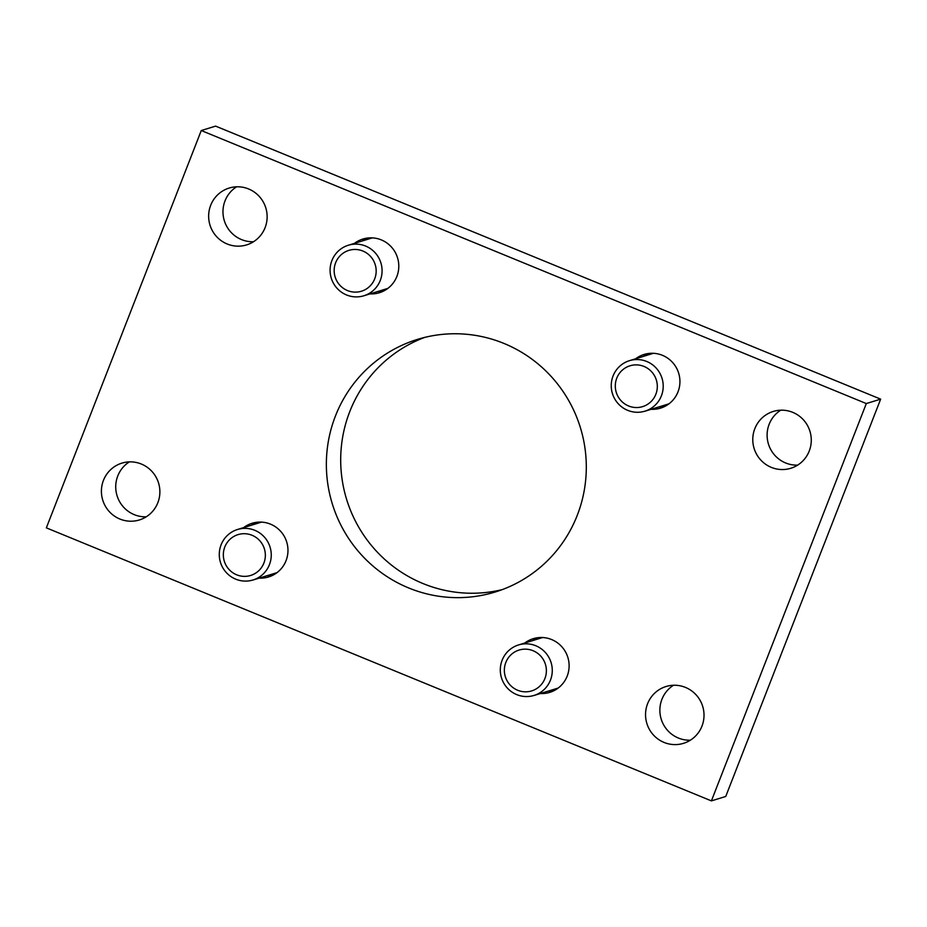 <?xml version="1.0" encoding="UTF-8"?>
<svg xmlns="http://www.w3.org/2000/svg" width="927" height="927" viewBox="0 0 927 927"><rect width="100%" height="100%" fill="white"/><g stroke="black" fill="none" stroke-linecap="round" stroke-linejoin="round"><path stroke-width="1.39" d="M646.756 361.484A26.431 25.956 -107.1 0 0 612.423 393.558A26.431 25.956 -107.1 0 0 663.199 387.15A26.431 25.956 -107.1 0 0 646.756 361.484M644.01 366.443A21.367 20.973 72.9 0 1 649.387 403.048A21.367 20.973 72.9 0 1 615.528 389.143A21.367 20.973 72.9 0 1 644.01 366.443M254.798 530.302A26.431 25.956 -107.1 0 0 220.464 562.376A26.431 25.956 -107.1 0 0 271.24 555.98A26.431 25.956 -107.1 0 0 254.798 530.302M252.051 535.273A21.367 20.973 72.9 0 1 257.428 571.866A21.367 20.973 72.9 0 1 223.569 557.973A21.367 20.973 72.9 0 1 252.051 535.273M548.112 691.148A28.077 27.578 -107.1 0 0 553.535 690.882M537.208 637.788A28.077 27.578 -107.1 0 0 532.585 640.615M535.818 645.76A26.431 25.956 -107.1 0 0 501.484 677.834A26.431 25.956 -107.1 0 0 552.26 671.426A26.431 25.956 -107.1 0 0 535.818 645.76M533.071 650.719A21.367 20.973 72.9 0 1 538.448 687.324A21.367 20.973 72.9 0 1 504.589 673.419A21.367 20.973 72.9 0 1 533.071 650.719M658.935 406.907A28.077 27.578 -107.1 0 0 664.358 406.652M648.031 353.546A28.077 27.578 -107.1 0 0 643.408 356.385M635.644 358.772A28.077 27.578 72.9 0 1 678.668 373.187A28.077 27.578 72.9 0 1 651.171 409.294M377.799 291.495A28.077 27.578 -107.1 0 0 383.222 291.229M366.895 238.135A28.077 27.578 -107.1 0 0 362.26 240.962M354.496 243.349A28.077 27.578 72.9 0 1 397.532 257.776A28.077 27.578 72.9 0 1 370.035 293.882M266.976 575.725A28.077 27.578 -107.1 0 0 272.399 575.47M256.072 522.376A28.077 27.578 -107.1 0 0 251.449 525.203M243.685 527.59A28.077 27.578 72.9 0 1 286.71 542.005A28.077 27.578 72.9 0 1 259.212 578.112M524.821 643.002A28.077 27.578 72.9 0 1 567.857 657.428A28.077 27.578 72.9 0 1 540.36 693.535M265.099 227.648A29.734 29.2 72.9 0 1 216.478 236.478A29.734 29.2 72.9 0 1 229.154 188.054A29.734 29.2 72.9 0 1 265.099 227.648M236.605 186.802A29.734 29.2 -107.1 0 0 253.5 241.738M809.236 451.032A29.734 29.2 72.9 0 1 760.615 459.862A29.734 29.2 72.9 0 1 773.292 411.437A29.734 29.2 72.9 0 1 809.236 451.032M780.743 410.186A29.734 29.2 -107.1 0 0 797.637 465.122M701.982 726.096A29.734 29.2 72.9 0 1 653.373 734.926A29.734 29.2 72.9 0 1 666.038 686.513A29.734 29.2 72.9 0 1 701.982 726.096M673.5 685.262A29.734 29.2 -107.1 0 0 690.395 740.198M157.845 502.712A29.734 29.2 72.9 0 1 109.235 511.542A29.734 29.2 72.9 0 1 121.9 463.129A29.734 29.2 72.9 0 1 157.845 502.712M129.363 461.878A29.734 29.2 -107.1 0 0 146.257 516.814M335.412 416.061A132.155 129.768 72.9 0 1 417.498 339.386A132.155 129.768 72.9 0 1 580.372 427.567A132.155 129.768 72.9 0 1 495.169 592.017A132.155 129.768 72.9 0 1 361.182 554.589A132.155 129.768 72.9 0 1 335.412 416.061M424.728 337.393A132.155 129.768 -107.1 0 0 349.746 411.658A132.155 129.768 -107.1 0 0 372.99 547.324A132.155 129.768 -107.1 0 0 502.272 589.607M46.35 527.857L201.263 130.533L866.316 403.558L711.403 800.882L46.35 527.857M866.316 403.558L880.65 399.143L215.597 126.118L201.263 130.533M880.65 399.143L725.737 796.467L711.403 800.882M365.62 246.061A26.431 25.956 -107.1 0 0 331.275 278.146A26.431 25.956 -107.1 0 0 382.063 271.738A26.431 25.956 -107.1 0 0 365.62 246.061M362.874 251.032A21.367 20.973 72.9 0 1 368.251 287.625A21.367 20.973 72.9 0 1 334.392 273.732A21.367 20.973 72.9 0 1 362.874 251.032M651.357 353.257A27.092 26.605 -107.1 0 0 646.849 355.319M662.376 405.852A27.092 26.605 -107.1 0 0 667.266 405.018M669.062 403.755A26.431 25.956 72.9 0 1 667.846 404.172L644.995 411.194M629.456 360.673L652.307 353.639A26.431 25.956 72.9 0 1 653.547 353.291M259.398 522.086A27.092 26.605 -107.1 0 0 254.89 524.149M270.429 574.67A27.092 26.605 -107.1 0 0 275.307 573.848M277.103 572.585A26.431 25.956 72.9 0 1 275.887 572.99L253.036 580.012M237.497 529.491L260.348 522.469A26.431 25.956 72.9 0 1 261.588 522.121M540.522 637.498A27.092 26.605 -107.1 0 0 535.91 639.595M551.438 690.128A27.092 26.605 -107.1 0 0 556.432 689.271M558.263 687.985A26.431 25.956 72.9 0 1 556.907 688.448L534.056 695.47M518.517 644.949L541.368 637.915A26.431 25.956 72.9 0 1 542.747 637.533M370.221 237.845A27.092 26.605 -107.1 0 0 365.713 239.908M381.24 290.429A27.092 26.605 -107.1 0 0 386.13 289.606M387.926 288.343A26.431 25.956 72.9 0 1 386.71 288.749L363.859 295.783M348.32 245.249L371.171 238.227A26.431 25.956 72.9 0 1 372.411 237.88"/></g></svg>
